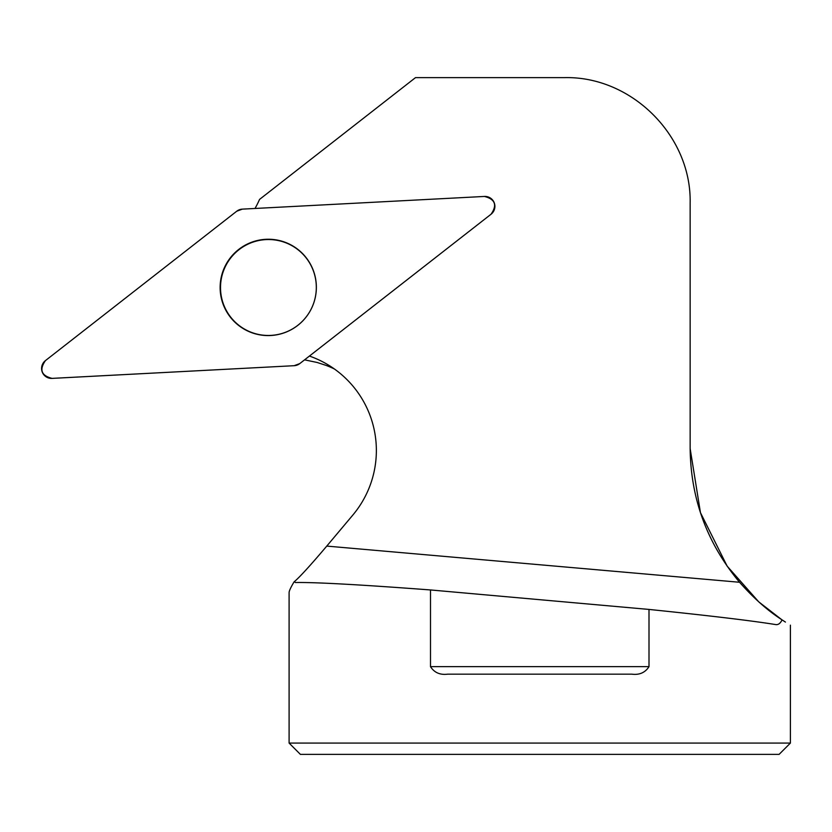 <?xml version="1.0" encoding="UTF-8"?>
<svg xmlns="http://www.w3.org/2000/svg" width="832" height="832" viewBox="0 0 832 832"><rect width="100%" height="100%" fill="white"/><g stroke="black" fill="none" stroke-linecap="round" stroke-linejoin="round"><path stroke-width="1.25" d="M300.394 754.374L779.106 754.374L790.4 743.08L289.099 743.08L300.394 754.374M309.421 356.054A100.256 100.058 120.7 0 1 352.83 515.07L326.768 546.094L739.554 582.265C707.231 543.566 690.758 499.002 690.144 448.583L690.144 202.946C691.548 135.959 631.8 76.222 564.814 77.626L415.511 77.626L259.553 199.41A100.256 100.058 -59.3 0 1 255.018 208.468M304.564 359.85L317.179 362.482L326.165 365.425A100.454 100.256 30.7 0 1 334.391 368.982M790.4 625.154L790.4 743.08M739.554 582.265C753.792 598.322 767.967 610.865 782.07 619.871L785.429 622.076M782.07 619.871C780.364 623.418 778.222 624.988 775.653 624.572C751.754 620.714 709.53 615.67 649.002 609.43L430.498 589.95L430.498 666.65L649.002 666.65L649.002 609.43M649.002 666.65C645.185 672.61 639.475 675.116 631.883 674.17L447.626 674.17C440.024 675.116 434.314 672.61 430.498 666.65M430.498 589.95C360.412 584.678 315.505 582.202 295.755 582.525L295.495 582.514M295.755 582.525L294.081 581.87C290.774 587.382 289.11 590.959 289.099 592.592L289.099 743.08M782.049 619.913L758.742 601.858L727.147 566.134L700.45 512.658L690.144 448.583M294.081 581.87C299.406 577.481 310.305 565.552 326.768 546.094M313.31 270.722A47.965 47.871 -59.3 0 0 220.511 287.518A47.965 47.871 -59.3 0 0 276.858 334.693A47.965 47.871 -59.3 0 0 313.31 270.722M484.474 196.446L242.33 209.134A9.953 9.932 -59.3 0 0 236.735 211.224L45.417 360.62A9.953 9.932 -59.3 0 0 52.021 378.394L294.164 365.695A9.953 9.932 -59.3 0 0 299.759 363.605L491.078 214.209A9.953 9.932 -59.3 0 0 484.474 196.446M223.142 304.283A48.194 48.09 -59.3 0 0 285.012 332.53A48.194 48.09 -59.3 0 0 313.352 270.546A48.194 48.09 -59.3 0 0 251.472 242.299A48.194 48.09 -59.3 0 0 223.142 304.283M294.154 365.695L299.77 363.594L491.046 214.23C497.401 205.098 495.196 199.17 484.432 196.446L242.341 209.134L236.725 211.234L45.448 360.599C39.094 369.73 41.298 375.658 52.062 378.383L294.154 365.695"/></g></svg>
